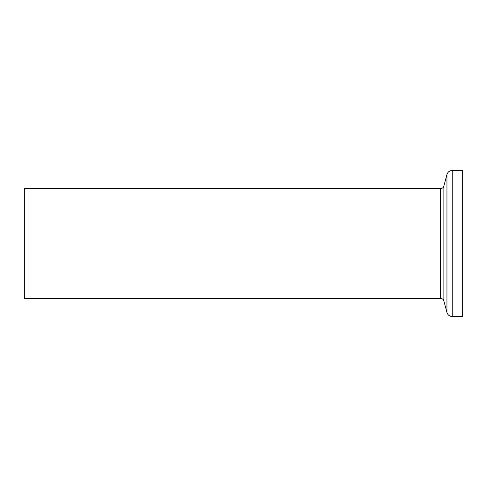 <?xml version="1.0" encoding="UTF-8"?>
<svg xmlns="http://www.w3.org/2000/svg" width="487" height="487" viewBox="0 0 487 487"><rect width="100%" height="100%" fill="white"/><g stroke="black" fill="none" stroke-linecap="round" stroke-linejoin="round"><path stroke-width="0.73" d="M452.246 316.55L462.65 316.55L462.65 170.45L452.246 170.45L452.246 316.55C449.568 316.386 447.803 315.034 446.95 312.49L446.95 174.51C447.803 171.966 449.568 170.614 452.246 170.45M440.345 298.288L440.345 188.713L24.35 188.713L24.35 298.288L440.345 298.288C442.129 298.397 443.304 299.298 443.87 300.996L446.95 312.49M443.87 300.996L443.87 186.004L446.95 174.51M440.345 188.713C442.129 188.603 443.304 187.702 443.87 186.004"/></g></svg>
